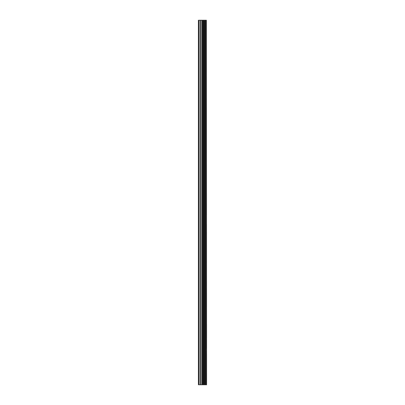 <?xml version="1.0" encoding="UTF-8"?>
<svg xmlns="http://www.w3.org/2000/svg" width="405" height="405" viewBox="0 0 405 405"><rect width="100%" height="100%" fill="white"/><g stroke="black" fill="none" stroke-linecap="round" stroke-linejoin="round"><path stroke-width="0.61" d="M206.403 20.25L206.59 384.75L206.403 20.25L198.41 20.25L198.41 384.75L198.88 384.75L198.88 20.25M198.88 384.75L206.403 384.75M206.246 384.75L206.246 20.25M203.659 384.75L203.659 20.25M203.497 384.75L203.497 20.25M205.507 384.75L205.507 20.25M205.446 384.75L205.446 20.25M205.365 384.75L205.365 20.25M205.198 384.75L205.198 20.25M204.702 384.75L204.702 20.25M204.54 384.75L204.54 20.25M204.464 384.75L204.464 20.25M204.398 384.75L204.398 20.25M203.153 384.75L203.153 20.25M202.824 384.75L202.824 20.25M202.095 384.75L202.095 20.25M201.766 384.75L201.766 20.25M200.45 384.75L200.45 20.25M200.121 384.75L200.121 20.25"/></g></svg>
